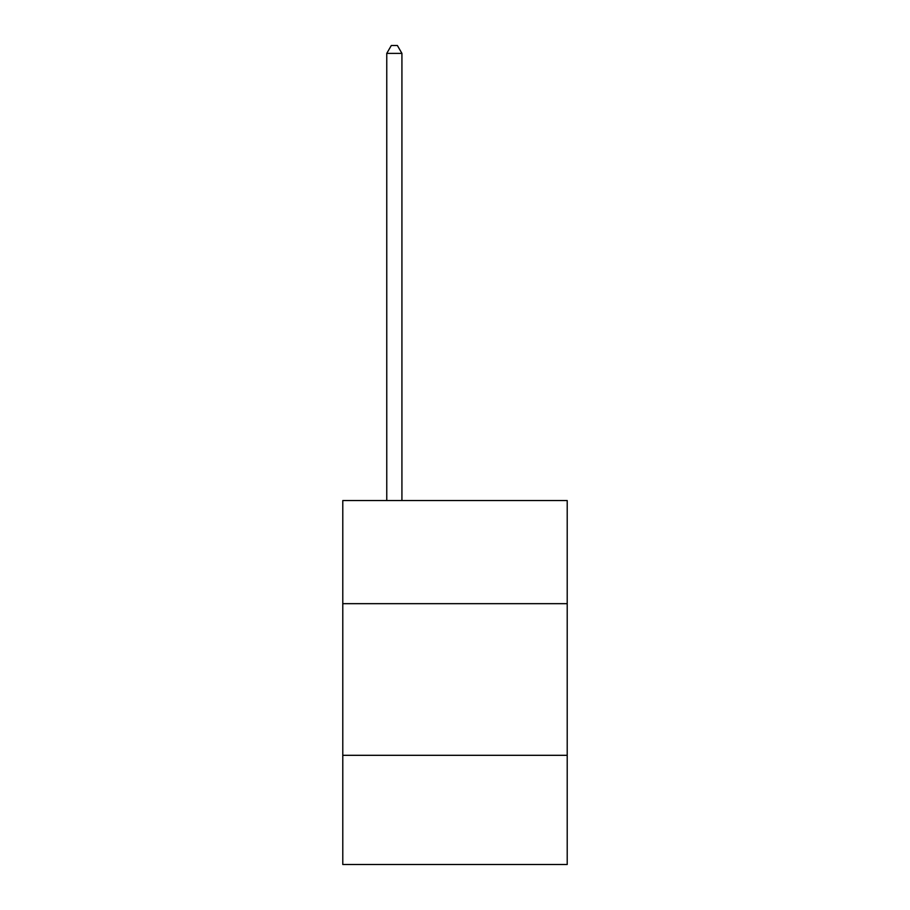 <?xml version="1.0" encoding="UTF-8"?>
<svg xmlns="http://www.w3.org/2000/svg" width="910" height="910" viewBox="0 0 910 910"><rect width="100%" height="100%" fill="white"/><g stroke="black" fill="none" stroke-linecap="round" stroke-linejoin="round"><path stroke-width="1.36" d="M567.214 603.671L567.214 500.557L342.786 500.557L342.786 603.671L567.214 603.671L567.214 864.5L342.786 864.5L342.786 603.671M567.214 755.311L342.786 755.311M401.924 500.557L401.924 53.383L386.761 53.383L386.761 500.557M386.761 53.383L391.311 45.5L397.374 45.5L401.924 53.383"/></g></svg>
